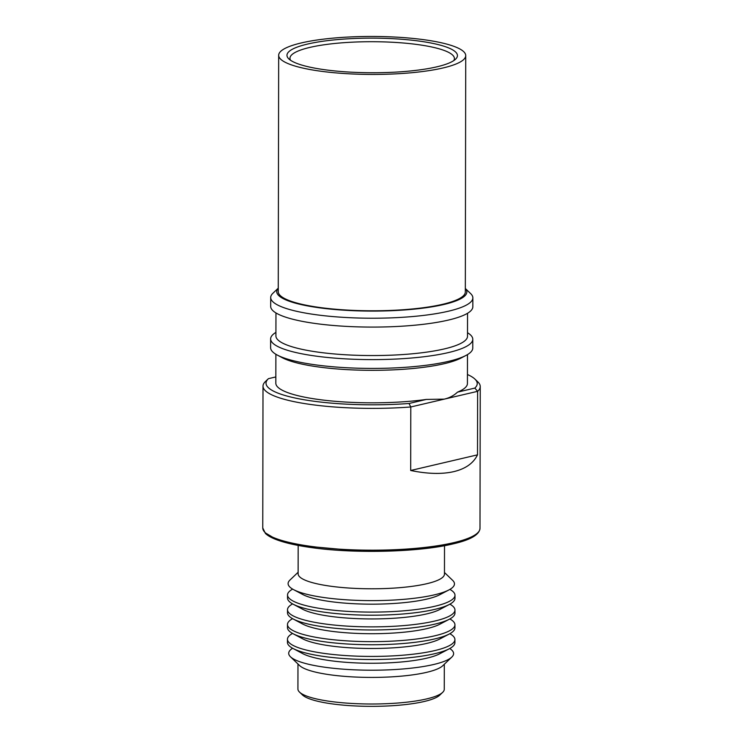 <?xml version="1.0" encoding="UTF-8"?>
<svg xmlns="http://www.w3.org/2000/svg" width="743" height="743" viewBox="0 0 743 743"><rect width="100%" height="100%" fill="white"/><g stroke="black" fill="none" stroke-linecap="round" stroke-linejoin="round"><path stroke-width="1.11" d="M410.684 470.486L477.508 454.846C473.467 463.214 465.564 468.805 453.797 471.629C441.918 474.34 427.55 473.96 410.684 470.486L410.795 406.969A108.617 22.049 -179.9 0 1 263.003 386.137A108.617 22.049 -179.9 0 1 265.372 381.577L268.334 378.754A105.599 21.436 -179.9 0 1 268.418 378.67L275.848 376.933M472.78 339.272L472.762 348.068A101.076 20.525 -179.9 0 1 466.01 355.423L461.078 358.015A95.791 19.448 -179.9 0 1 444.268 363.689A95.791 19.448 -179.9 0 1 309.172 365.51A95.791 19.448 -179.9 0 1 282.266 357.708L277.343 355.098A101.076 20.525 -179.9 0 1 270.619 347.715L270.628 338.919A101.076 20.525 0.1 0 0 336.505 358.265A101.076 20.525 0.1 0 0 448.289 352.609A101.076 20.525 0.1 0 0 472.78 339.272A101.076 20.525 0.1 0 0 467.514 332.715M275.885 354.272L275.829 383.212A95.791 19.448 0.1 0 0 327.264 400.542A95.791 19.448 0.1 0 0 426.361 399.428L444.203 399.149C449.478 397.904 453.899 395.573 457.493 392.146A95.791 19.448 0.1 0 0 467.421 383.546L467.477 354.606M466.01 355.423A101.076 20.525 -179.9 0 1 448.27 361.414A101.076 20.525 -179.9 0 1 305.726 363.327A101.076 20.525 -179.9 0 1 277.343 355.098M275.922 332.381A101.076 20.525 0.1 0 0 270.628 338.919M275.959 312.942L275.913 335.938A95.791 19.448 0.1 0 0 338.353 354.281A95.791 19.448 0.1 0 0 444.295 348.922A95.791 19.448 0.1 0 0 467.505 336.273L467.551 313.277M278.263 288.163L272.904 293.271A101.076 20.525 0.1 0 0 270.703 297.525A101.076 20.525 0.1 0 0 336.579 316.88A101.076 20.525 0.1 0 0 448.363 311.224A101.076 20.525 0.1 0 0 472.854 297.878A101.076 20.525 0.1 0 0 470.663 293.615L465.332 288.488M270.703 297.525L270.684 306.385A101.076 20.525 0.1 0 0 336.56 325.74A101.076 20.525 0.1 0 0 448.345 320.084A101.076 20.525 0.1 0 0 472.836 306.738L472.854 297.878M465.332 288.535A95.039 19.299 -179.9 0 1 443.803 304.509A95.039 19.299 -179.9 0 1 330.886 309.144A95.039 19.299 -179.9 0 1 278.263 288.2M453.787 60.592A82.222 16.69 0.1 0 0 454.41 58.539A82.222 16.69 0.1 0 0 399.4 42.695A82.222 16.69 0.1 0 0 307.964 47.868A82.222 16.69 0.1 0 0 289.974 58.251A82.222 16.69 0.1 0 0 290.597 60.304M438.788 66.359A85.231 17.303 0.1 0 0 455.58 59.18A85.231 17.303 0.1 0 0 408.631 39.862A85.231 17.303 0.1 0 0 305.614 44.534A85.231 17.303 0.1 0 0 288.813 58.883A85.231 17.303 0.1 0 0 352.535 72.247A85.231 17.303 0.1 0 0 438.788 66.359M445.271 67.418A93.534 18.993 -179.9 0 1 341.251 73.316A93.534 18.993 -179.9 0 1 278.671 55.279A93.534 18.993 -179.9 0 1 299.132 43.465A93.534 18.993 -179.9 0 1 403.152 37.577A93.534 18.993 -179.9 0 1 465.731 55.604A93.534 18.993 -179.9 0 1 445.271 67.418M278.671 55.279L278.254 291.627A93.534 18.993 0.1 0 0 340.842 309.664A93.534 18.993 0.1 0 0 444.862 303.766A93.534 18.993 0.1 0 0 465.322 291.953L465.731 55.604M299.513 692.105L302.457 694.937A70.148 14.238 0.1 0 0 352.247 705.794A70.148 14.238 0.1 0 0 422.303 701.921A70.148 14.238 0.1 0 0 439.707 695.179L442.67 692.355A73.167 14.851 -179.9 0 1 424.513 699.395A73.167 14.851 -179.9 0 1 351.439 703.426A73.167 14.851 -179.9 0 1 299.513 692.105A73.167 14.851 -179.9 0 1 297.924 689.021L297.971 663.991M449.738 648.528A82.454 16.736 -179.9 0 1 451.809 657.081L442.717 665.765A73.167 14.851 -179.9 0 1 424.559 672.805A73.167 14.851 -179.9 0 1 351.485 676.836A73.167 14.851 -179.9 0 1 299.559 665.514L290.494 656.803A82.454 16.736 -179.9 0 1 292.593 648.249M451.809 657.081A82.454 16.736 -179.9 0 1 431.358 665.013A82.454 16.736 -179.9 0 1 349.015 669.554A82.454 16.736 -179.9 0 1 290.494 656.803M449.831 633.714A83.727 16.996 -179.9 0 1 454.911 639.565L454.902 642.667A83.727 16.996 -179.9 0 1 449.311 648.76L439.661 653.821A73.408 14.906 -179.9 0 1 424.755 658.623A73.408 14.906 -179.9 0 1 321.004 659.152A73.408 14.906 -179.9 0 1 302.652 653.589L293.021 648.481A83.727 16.996 -179.9 0 1 287.448 642.37L287.457 639.268A83.727 16.996 -179.9 0 1 292.556 633.445M449.311 648.76A83.727 16.996 -179.9 0 1 432.305 654.239A83.727 16.996 -179.9 0 1 313.964 654.834A83.727 16.996 -179.9 0 1 293.021 648.481M454.911 639.565A83.727 16.996 -179.9 0 1 432.305 651.137A83.727 16.996 -179.9 0 1 340.405 655.177A83.727 16.996 -179.9 0 1 287.457 639.268M449.859 618.947A83.727 16.996 -179.9 0 1 454.939 624.789L454.93 627.891A83.727 16.996 -179.9 0 1 449.329 633.983L439.689 639.054A73.408 14.906 -179.9 0 1 424.782 643.856A73.408 14.906 -179.9 0 1 302.68 638.813L293.048 633.714A83.727 16.996 -179.9 0 1 287.476 627.603L287.485 624.501A83.727 16.996 -179.9 0 1 292.584 618.668M449.329 633.983A83.727 16.996 -179.9 0 1 432.333 639.463A83.727 16.996 -179.9 0 1 293.048 633.714M454.939 624.789A83.727 16.996 -179.9 0 1 432.333 636.361A83.727 16.996 -179.9 0 1 340.433 640.401A83.727 16.996 -179.9 0 1 287.485 624.501M449.877 604.17A83.727 16.996 -179.9 0 1 454.957 610.022L454.957 613.124A83.727 16.996 -179.9 0 1 449.357 619.216L439.717 624.278A73.408 14.906 -179.9 0 1 424.81 629.08A73.408 14.906 -179.9 0 1 302.698 624.046L293.076 618.938A83.727 16.996 -179.9 0 1 287.504 612.826L287.504 609.724A83.727 16.996 -179.9 0 1 292.603 603.901M449.357 619.216A83.727 16.996 -179.9 0 1 432.352 624.696A83.727 16.996 -179.9 0 1 293.076 618.938M454.957 610.022A83.727 16.996 -179.9 0 1 432.361 621.594A83.727 16.996 -179.9 0 1 340.461 625.634A83.727 16.996 -179.9 0 1 287.504 609.724M449.886 589.394A83.727 16.996 -179.9 0 1 454.985 595.245L454.976 598.347A83.727 16.996 -179.9 0 1 449.385 604.44L439.745 609.511A73.408 14.906 -179.9 0 1 424.838 614.312A73.408 14.906 -179.9 0 1 321.078 614.832A73.408 14.906 -179.9 0 1 302.726 609.269L293.104 604.17A83.727 16.996 -179.9 0 1 287.532 598.059L287.532 594.957A83.727 16.996 -179.9 0 1 292.649 589.115M449.385 604.44A83.727 16.996 -179.9 0 1 432.38 609.919A83.727 16.996 -179.9 0 1 314.038 610.514A83.727 16.996 -179.9 0 1 293.104 604.17M298.175 545.427L298.129 573.8A73.167 14.851 0.1 0 0 344.408 587.704A73.167 14.851 0.1 0 0 424.717 584.174A73.167 14.851 0.1 0 0 444.463 574.06L444.509 545.687M454.985 595.245A83.727 16.996 -179.9 0 1 432.389 606.817A83.727 16.996 -179.9 0 1 340.489 610.857A83.727 16.996 -179.9 0 1 287.532 594.957M298.129 572.249L289.909 580.097A83.179 16.885 0.1 0 0 293.634 589.663A83.179 16.885 0.1 0 0 314.438 595.97A83.179 16.885 0.1 0 0 432.008 595.384A83.179 16.885 0.1 0 0 448.902 589.942A83.179 16.885 0.1 0 0 452.663 580.376L444.463 572.5M448.902 589.942L439.763 594.734A73.408 14.906 -179.9 0 1 424.857 599.536A73.408 14.906 -179.9 0 1 321.106 600.065A73.408 14.906 -179.9 0 1 302.754 594.502L293.634 589.663M444.305 664.242L444.258 689.281A73.167 14.851 -179.9 0 1 442.67 692.355M457.493 392.146L474.842 388.087L477.619 391.329L410.795 406.969L409.012 403.486A105.599 21.436 -179.9 0 1 302.865 399.53A105.599 21.436 -179.9 0 1 268.334 378.754M409.012 403.486L426.361 399.428M467.44 374.518A105.599 21.436 -179.9 0 1 474.944 379.116A105.599 21.436 -179.9 0 1 474.842 388.087M474.944 379.116L477.888 381.939A108.617 22.049 -179.9 0 1 480.238 386.518A108.617 22.049 -179.9 0 1 477.619 391.329L477.508 454.846M480.238 386.518L479.997 528.329A108.617 22.049 -179.9 0 1 453.676 542.669A108.617 22.049 -179.9 0 1 333.551 548.752A108.617 22.049 -179.9 0 1 262.762 527.948L263.003 386.137M265.91 533.233L276.898 539.706L298.732 545.473L361.943 551.26L418.643 549.207L452.533 543.941M479.997 528.329C479.43 534.765 470.393 539.966 452.877 543.932C419.293 552.142 355.015 553.823 311.754 547.628C298.556 545.808 287.773 543.505 279.405 540.718C272.848 538.536 268.186 536.112 265.418 533.437L262.762 527.948"/></g></svg>
